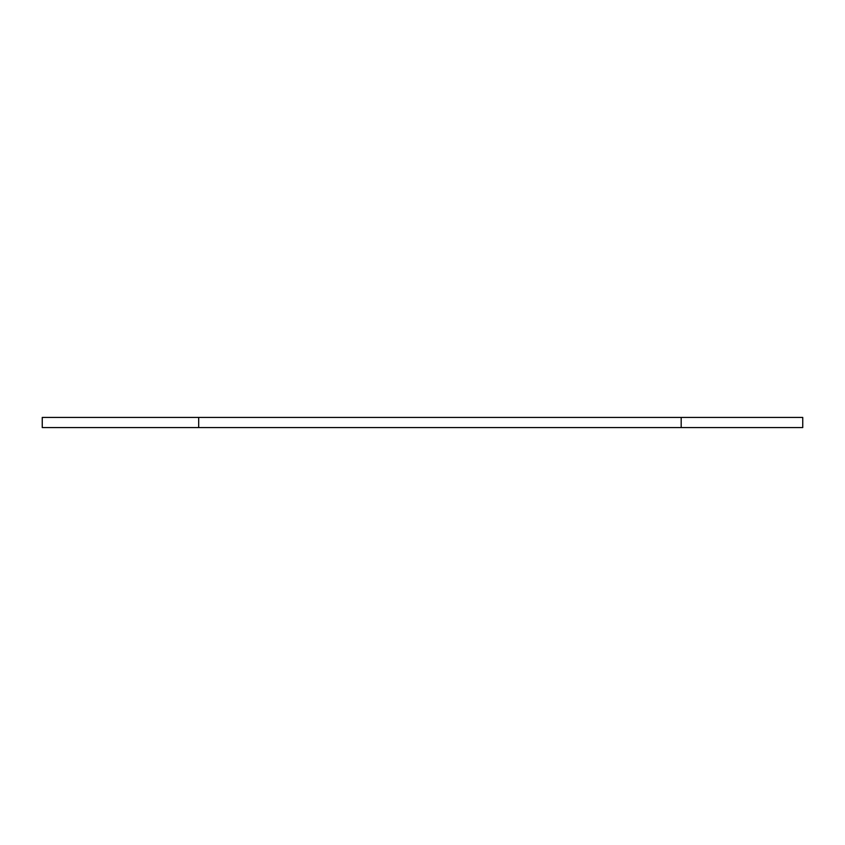 <?xml version="1.0" encoding="UTF-8"?>
<svg xmlns="http://www.w3.org/2000/svg" width="845" height="845" viewBox="0 0 845 845"><rect width="100%" height="100%" fill="white"/><g stroke="black" fill="none" stroke-linecap="round" stroke-linejoin="round"><path stroke-width="1.27" d="M802.75 427.57L802.75 417.43L802.75 427.57L681.186 427.57L681.186 417.43L802.75 417.43L681.186 417.43L681.186 427.57L198.681 427.57L198.681 417.43L681.186 417.43L198.681 417.43L198.681 427.57L42.25 427.57L42.25 417.43L198.681 417.43L42.25 417.43L42.25 427.57L802.75 427.57"/></g></svg>
